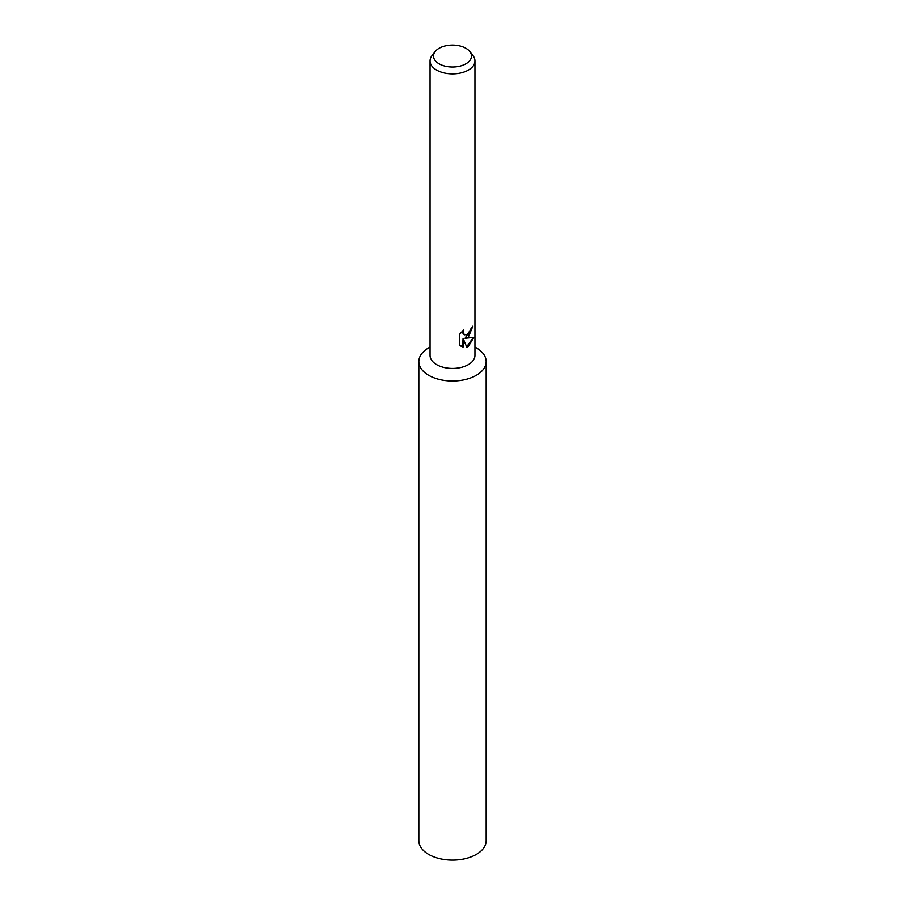 <?xml version="1.0" encoding="UTF-8"?>
<svg xmlns="http://www.w3.org/2000/svg" width="905" height="905" viewBox="0 0 905 905"><rect width="100%" height="100%" fill="white"/><g stroke="black" fill="none" stroke-linecap="round" stroke-linejoin="round"><path stroke-width="1.36" d="M469.842 51.562L472.998 55.635A22.455 12.964 180 0 1 474.955 60.929L474.955 355.461A22.455 12.964 180 0 1 468.371 364.636A22.455 12.964 180 0 1 443.903 367.441A22.455 12.964 180 0 1 430.045 355.461L430.045 60.929A22.455 12.964 180 0 1 432.002 55.635L435.158 51.562A18.994 10.962 180 0 1 439.072 48.282A18.994 10.962 180 0 1 469.842 51.562A18.994 10.962 180 0 1 465.928 63.791A18.994 10.962 180 0 1 441.731 65.07A18.994 10.962 180 0 1 435.158 51.562M418.823 361.581A33.677 19.446 180 0 0 439.615 379.546A33.677 19.446 180 0 0 476.313 375.326A33.677 19.446 180 0 0 486.177 361.581A33.677 19.446 180 0 0 474.955 347.09A33.677 19.446 180 0 1 476.313 375.326A33.677 19.446 180 0 1 428.687 375.326A33.677 19.446 180 0 1 428.687 347.825A33.677 19.446 180 0 1 430.045 347.079A33.677 19.446 180 0 0 428.687 347.825M468.371 337.135L465.046 338.289L473.79 337.418L468.371 346.491L466.765 347.147L463.066 338.3L463.066 347.101L459.638 345.088L459.638 334.239L463.575 330.076L463.055 332.214L464.457 334.839L468.371 334.216L470.736 330.291L471.075 328.029A22.455 12.964 0 0 0 472.874 326.185L468.371 337.135M474.955 60.929A22.455 12.964 180 0 1 468.371 70.092A22.455 12.964 180 0 1 443.903 72.898A22.455 12.964 180 0 1 430.045 60.929M472.433 326.705L465.046 338.289M464.265 334.714L463.021 333.538L462.817 330.744M461.064 346.219L462.647 346.853L463.066 338.3M466.641 346.83L473.225 337.689M486.177 361.706L486.177 840.677A33.677 19.446 180 0 1 476.313 854.433A33.677 19.446 180 0 1 439.615 858.641A33.677 19.446 180 0 1 418.823 840.677L418.823 361.706"/></g></svg>
